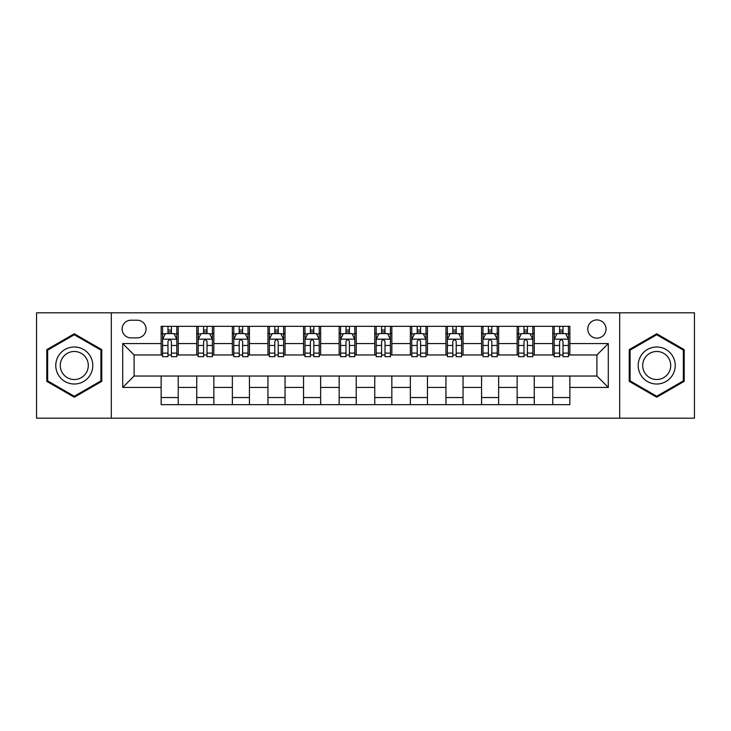 <?xml version="1.0" encoding="UTF-8"?>
<svg xmlns="http://www.w3.org/2000/svg" width="731" height="731" viewBox="0 0 731 731"><rect width="100%" height="100%" fill="white"/><g stroke="black" fill="none" stroke-linecap="round" stroke-linejoin="round"><path stroke-width="1.1" d="M596.907 319.931A9.11 9.11 0 0 0 587.788 329.041A9.11 9.11 0 0 0 596.907 338.161A9.11 9.11 0 0 0 606.017 329.041A9.11 9.11 0 0 0 596.907 319.931M619.687 418.187L694.45 418.187L694.45 312.813L619.687 312.813L619.687 418.187L111.313 418.187L111.313 312.813L36.55 312.813L36.55 418.187L111.313 418.187M130.959 337.877L137.227 337.877A8.827 8.827 0 0 0 146.054 329.041A8.827 8.827 0 0 0 137.227 320.215L130.959 320.215A8.827 8.827 0 0 0 122.132 329.041A8.827 8.827 0 0 0 130.959 337.877M619.687 312.813L111.313 312.813M161.149 387.43L122.707 387.43L122.707 343.57L161.149 343.57L161.149 354.964L134.093 354.964L134.093 376.036L161.149 376.036L161.149 404.663L569.851 404.663L569.851 376.036L596.907 376.036L596.907 354.964L569.851 354.964L569.851 343.57L608.293 343.57L608.293 387.43L569.851 387.43M569.851 343.57L569.851 326.337L161.149 326.337L161.149 343.57M552.764 326.337L552.764 354.964L554.18 354.964M559.599 354.964L563.016 354.964M568.426 354.964L569.851 354.964M552.764 354.964L532.826 354.964M517.155 326.337L517.155 354.964L518.581 354.964M523.99 354.964L527.407 354.964M517.155 354.964L497.226 354.964M481.555 326.337L481.555 354.964L482.981 354.964M488.39 354.964L491.808 354.964M481.555 354.964L461.617 354.964M445.956 326.337L445.956 354.964L447.381 354.964M452.791 354.964L456.208 354.964M445.956 354.964L426.018 354.964M410.356 326.337L410.356 354.964L411.781 354.964M417.191 354.964L420.608 354.964M410.356 354.964L390.418 354.964M374.756 326.337L374.756 354.964L376.182 354.964M381.591 354.964L385.009 354.964M374.756 354.964L354.818 354.964M339.157 326.337L339.157 354.964L340.582 354.964M345.991 354.964L349.409 354.964M339.157 354.964L319.219 354.964M303.557 326.337L303.557 354.964L304.982 354.964M310.392 354.964L313.809 354.964M303.557 354.964L283.619 354.964M267.957 326.337L267.957 354.964L269.383 354.964M274.792 354.964L278.209 354.964M267.957 354.964L248.019 354.964M232.357 326.337L232.357 354.964L233.774 354.964M239.192 354.964L242.61 354.964M232.357 354.964L212.419 354.964M196.749 326.337L196.749 354.964L198.174 354.964M203.593 354.964L207.01 354.964M196.749 354.964L176.82 354.964M161.149 354.964L162.574 354.964M167.984 354.964L171.401 354.964M161.149 376.036L178.236 376.036L178.236 404.663M569.851 376.036L178.236 376.036M178.236 326.337L178.236 354.964M161.149 333.464L162.574 333.464M167.984 333.464L171.401 333.464M176.82 333.464L178.236 333.464M161.149 397.536L178.236 397.536M196.749 376.036L196.749 404.663M213.845 326.337L213.845 354.964M196.749 333.464L198.174 333.464M203.593 333.464L207.01 333.464M212.419 333.464L213.845 333.464M213.845 376.036L213.845 404.663M196.749 397.536L213.845 397.536M232.357 376.036L232.357 404.663M249.445 376.036L249.445 404.663M232.357 397.536L249.445 397.536M249.445 326.337L249.445 354.964M232.357 333.464L233.774 333.464M239.192 333.464L242.61 333.464M248.019 333.464L249.445 333.464M267.957 376.036L267.957 404.663M285.044 376.036L285.044 404.663M267.957 397.536L285.044 397.536M285.044 326.337L285.044 354.964M267.957 333.464L269.383 333.464M274.792 333.464L278.209 333.464M283.619 333.464L285.044 333.464M303.557 376.036L303.557 404.663M320.644 376.036L320.644 404.663M303.557 397.536L320.644 397.536M320.644 326.337L320.644 354.964M303.557 333.464L304.982 333.464M310.392 333.464L313.809 333.464M319.219 333.464L320.644 333.464M339.157 376.036L339.157 404.663M356.244 376.036L356.244 404.663M339.157 397.536L356.244 397.536M356.244 326.337L356.244 354.964M339.157 333.464L340.582 333.464M345.991 333.464L349.409 333.464M354.818 333.464L356.244 333.464M374.756 376.036L374.756 404.663M391.843 376.036L391.843 404.663M374.756 397.536L391.843 397.536M391.843 326.337L391.843 354.964M374.756 333.464L376.182 333.464M381.591 333.464L385.009 333.464M390.418 333.464L391.843 333.464M410.356 376.036L410.356 404.663M427.443 376.036L427.443 404.663M410.356 397.536L427.443 397.536M427.443 326.337L427.443 354.964M410.356 333.464L411.781 333.464M417.191 333.464L420.608 333.464M426.018 333.464L427.443 333.464M445.956 376.036L445.956 404.663M463.043 376.036L463.043 404.663M445.956 397.536L463.043 397.536M463.043 326.337L463.043 354.964M445.956 333.464L447.381 333.464M452.791 333.464L456.208 333.464M461.617 333.464L463.043 333.464M481.555 376.036L481.555 404.663M498.643 376.036L498.643 404.663M481.555 397.536L498.643 397.536M498.643 326.337L498.643 354.964M481.555 333.464L482.981 333.464M488.39 333.464L491.808 333.464M497.226 333.464L498.643 333.464M517.155 376.036L517.155 404.663M534.251 376.036L534.251 404.663M517.155 397.536L534.251 397.536M534.251 326.337L534.251 354.964M517.155 333.464L518.581 333.464M523.99 333.464L527.407 333.464M532.826 333.464L534.251 333.464M552.764 376.036L552.764 404.663M552.764 397.536L569.851 397.536M552.764 333.464L554.18 333.464M559.599 333.464L563.016 333.464M568.426 333.464L569.851 333.464M134.093 354.964L122.707 343.57M134.093 376.036L122.707 387.43M608.293 343.57L596.907 354.964M608.293 387.43L596.907 376.036M74.288 397.235L101.773 381.372L101.773 349.628L74.288 333.765L46.802 349.628L46.802 381.372L74.288 397.235M684.198 349.628L656.712 333.765L629.227 349.628L629.227 381.372L656.712 397.235L684.198 381.372L684.198 349.628M171.401 330.037L167.984 330.037M176.82 353.1L171.401 353.1L171.401 356.673L176.82 356.673L176.82 339.294L173.969 333.601L165.425 333.601L162.574 339.294L162.574 356.673L167.984 356.673L167.984 353.1L162.574 353.1M162.574 339.294L162.574 326.337M176.82 339.294L176.82 326.337M167.984 333.601L167.984 326.337M171.401 326.337L171.401 333.601M171.401 353.1L171.401 341.432C170.268 339.239 169.126 339.239 167.984 341.432L167.984 353.1M207.01 330.037L203.593 330.037M212.419 353.1L207.01 353.1L207.01 356.673L212.419 356.673L212.419 339.294L209.569 333.601L201.025 333.601L198.174 339.294L198.174 356.673L203.593 356.673L203.593 353.1L198.174 353.1M198.174 339.294L198.174 326.337M212.419 339.294L212.419 326.337M203.593 333.601L203.593 326.337M207.01 326.337L207.01 333.601M207.01 353.1L207.01 341.432C205.868 339.239 204.726 339.239 203.593 341.432L203.593 353.1M242.61 330.037L239.192 330.037M248.019 353.1L242.61 353.1L242.61 356.673L248.019 356.673L248.019 339.294L245.168 333.601L236.625 333.601L233.774 339.294L233.774 356.673L239.192 356.673L239.192 353.1L233.774 353.1M233.774 339.294L233.774 326.337M248.019 339.294L248.019 326.337M239.192 333.601L239.192 326.337M242.61 326.337L242.61 333.601M242.61 353.1L242.61 341.432C241.468 339.239 240.325 339.239 239.192 341.432L239.192 353.1M278.209 330.037L274.792 330.037M283.619 353.1L278.209 353.1L278.209 356.673L283.619 356.673L283.619 339.294L280.768 333.601L272.224 333.601L269.383 339.294L269.383 356.673L274.792 356.673L274.792 353.1L269.383 353.1M269.383 339.294L269.383 326.337M283.619 339.294L283.619 326.337M274.792 333.601L274.792 326.337M278.209 326.337L278.209 333.601M278.209 353.1L278.209 341.432C277.067 339.239 275.934 339.239 274.792 341.432L274.792 353.1M313.809 330.037L310.392 330.037M319.219 353.1L313.809 353.1L313.809 356.673L319.219 356.673L319.219 339.294L316.368 333.601L307.824 333.601L304.982 339.294L304.982 356.673L310.392 356.673L310.392 353.1L304.982 353.1M304.982 339.294L304.982 326.337M319.219 339.294L319.219 326.337M310.392 333.601L310.392 326.337M313.809 326.337L313.809 333.601M313.809 353.1L313.809 341.432C312.667 339.239 311.534 339.239 310.392 341.432L310.392 353.1M90.315 356.244A18.513 18.513 0 0 0 65.032 349.464A18.513 18.513 0 0 0 58.252 374.756A18.513 18.513 0 0 0 83.544 381.536A18.513 18.513 0 0 0 90.315 356.244M86.422 358.492A14.017 14.017 0 0 0 67.279 353.365A14.017 14.017 0 0 0 62.144 372.508A14.017 14.017 0 0 0 81.296 377.635A14.017 14.017 0 0 0 86.422 358.492M74.288 396.248L47.661 380.878L47.661 350.122L74.288 334.752L100.915 350.122L100.915 380.878L74.288 396.248M656.712 384.013A18.513 18.513 0 0 0 675.225 365.5A18.513 18.513 0 0 0 656.712 346.987A18.513 18.513 0 0 0 638.2 365.5A18.513 18.513 0 0 0 656.712 384.013M656.712 379.517A14.017 14.017 0 0 0 670.729 365.5A14.017 14.017 0 0 0 656.712 351.483A14.017 14.017 0 0 0 642.695 365.5A14.017 14.017 0 0 0 656.712 379.517M630.085 350.122L656.712 334.752L683.339 350.122L683.339 380.878L656.712 396.248L630.085 380.878L630.085 350.122M349.409 330.037L345.991 330.037M354.818 353.1L349.409 353.1L349.409 356.673L354.818 356.673L354.818 339.294L351.967 333.601L343.424 333.601L340.582 339.294L340.582 356.673L345.991 356.673L345.991 353.1L340.582 353.1M340.582 339.294L340.582 326.337M354.818 339.294L354.818 326.337M345.991 333.601L345.991 326.337M349.409 326.337L349.409 333.601M349.409 353.1L349.409 341.432C348.267 339.239 347.134 339.239 345.991 341.432L345.991 353.1M385.009 330.037L381.591 330.037M390.418 353.1L385.009 353.1L385.009 356.673L390.418 356.673L390.418 339.294L387.576 333.601L379.033 333.601L376.182 339.294L376.182 356.673L381.591 356.673L381.591 353.1L376.182 353.1M376.182 339.294L376.182 326.337M390.418 339.294L390.418 326.337M381.591 333.601L381.591 326.337M385.009 326.337L385.009 333.601M385.009 353.1L385.009 341.432C383.876 339.239 382.733 339.239 381.591 341.432L381.591 353.1M420.608 330.037L417.191 330.037M426.018 353.1L420.608 353.1L420.608 356.673L426.018 356.673L426.018 339.294L423.176 333.601L414.632 333.601L411.781 339.294L411.781 356.673L417.191 356.673L417.191 353.1L411.781 353.1M411.781 339.294L411.781 326.337M426.018 339.294L426.018 326.337M417.191 333.601L417.191 326.337M420.608 326.337L420.608 333.601M420.608 353.1L420.608 341.432C419.475 339.239 418.333 339.239 417.191 341.432L417.191 353.1M456.208 330.037L452.791 330.037M461.617 353.1L456.208 353.1L456.208 356.673L461.617 356.673L461.617 339.294L458.776 333.601L450.232 333.601L447.381 339.294L447.381 356.673L452.791 356.673L452.791 353.1L447.381 353.1M447.381 339.294L447.381 326.337M461.617 339.294L461.617 326.337M452.791 333.601L452.791 326.337M456.208 326.337L456.208 333.601M456.208 353.1L456.208 341.432C455.075 339.239 453.933 339.239 452.791 341.432L452.791 353.1M491.808 330.037L488.39 330.037M497.226 353.1L491.808 353.1L491.808 356.673L497.226 356.673L497.226 339.294L494.375 333.601L485.832 333.601L482.981 339.294L482.981 356.673L488.39 356.673L488.39 353.1L482.981 353.1M482.981 339.294L482.981 326.337M497.226 339.294L497.226 326.337M488.39 333.601L488.39 326.337M491.808 326.337L491.808 333.601M491.808 353.1L491.808 341.432C490.675 339.239 489.532 339.239 488.39 341.432L488.39 353.1M527.407 330.037L523.99 330.037M532.826 353.1L527.407 353.1L527.407 356.673L532.826 356.673L532.826 339.294L529.975 333.601L521.431 333.601L518.581 339.294L518.581 356.673L523.99 356.673L523.99 353.1L518.581 353.1M518.581 339.294L518.581 326.337M532.826 339.294L532.826 326.337M523.99 333.601L523.99 326.337M527.407 326.337L527.407 333.601M527.407 353.1L527.407 341.432C526.274 339.239 525.132 339.239 523.99 341.432L523.99 353.1M563.016 330.037L559.599 330.037M568.426 353.1L563.016 353.1L563.016 356.673L568.426 356.673L568.426 339.294L565.575 333.601L557.031 333.601L554.18 339.294L554.18 356.673L559.599 356.673L559.599 353.1L554.18 353.1M554.18 339.294L554.18 326.337M568.426 339.294L568.426 326.337M559.599 333.601L559.599 326.337M563.016 326.337L563.016 333.601M563.016 353.1L563.016 341.432C561.874 339.239 560.732 339.239 559.599 341.432L559.599 353.1M196.749 387.43L178.236 387.43M196.749 343.57L178.236 343.57M232.357 343.57L213.845 343.57M232.357 387.43L213.845 387.43M267.957 343.57L249.445 343.57M267.957 387.43L249.445 387.43M303.557 343.57L285.044 343.57M303.557 387.43L285.044 387.43M339.157 343.57L320.644 343.57M339.157 387.43L320.644 387.43M374.756 343.57L356.244 343.57M374.756 387.43L356.244 387.43M410.356 343.57L391.843 343.57M410.356 387.43L391.843 387.43M445.956 343.57L427.443 343.57M445.956 387.43L427.443 387.43M481.555 343.57L463.043 343.57M481.555 387.43L463.043 387.43M517.155 343.57L498.643 343.57M517.155 387.43L498.643 387.43M552.764 343.57L534.251 343.57M552.764 387.43L534.251 387.43M176.747 339.157L162.647 339.157M162.574 333.939L165.252 333.939M174.142 333.939L176.82 333.939M167.984 345.461L162.574 345.461M176.82 345.461L171.401 345.461M171.401 331.856L167.984 331.856M212.346 339.157L198.247 339.157M198.174 333.939L200.851 333.939M209.742 333.939L212.419 333.939M203.593 345.461L198.174 345.461M212.419 345.461L207.01 345.461M207.01 331.856L203.593 331.856M247.946 339.157L233.847 339.157M233.774 333.939L236.451 333.939M245.342 333.939L248.019 333.939M239.192 345.461L233.774 345.461M248.019 345.461L242.61 345.461M242.61 331.856L239.192 331.856M283.546 339.157L269.447 339.157M269.383 333.939L272.06 333.939M280.942 333.939L283.619 333.939M274.792 345.461L269.383 345.461M283.619 345.461L278.209 345.461M278.209 331.856L274.792 331.856M319.145 339.157L305.046 339.157M304.982 333.939L307.66 333.939M316.541 333.939L319.219 333.939M310.392 345.461L304.982 345.461M319.219 345.461L313.809 345.461M313.809 331.856L310.392 331.856M354.745 339.157L340.655 339.157M340.582 333.939L343.259 333.939M352.141 333.939L354.818 333.939M345.991 345.461L340.582 345.461M354.818 345.461L349.409 345.461M349.409 331.856L345.991 331.856M390.345 339.157L376.255 339.157M376.182 333.939L378.859 333.939M387.741 333.939L390.418 333.939M381.591 345.461L376.182 345.461M390.418 345.461L385.009 345.461M385.009 331.856L381.591 331.856M425.954 339.157L411.855 339.157M411.781 333.939L414.459 333.939M423.34 333.939L426.018 333.939M417.191 345.461L411.781 345.461M426.018 345.461L420.608 345.461M420.608 331.856L417.191 331.856M461.553 339.157L447.454 339.157M447.381 333.939L450.058 333.939M458.94 333.939L461.617 333.939M452.791 345.461L447.381 345.461M461.617 345.461L456.208 345.461M456.208 331.856L452.791 331.856M497.153 339.157L483.054 339.157M482.981 333.939L485.658 333.939M494.549 333.939L497.226 333.939M488.39 345.461L482.981 345.461M497.226 345.461L491.808 345.461M491.808 331.856L488.39 331.856M532.753 339.157L518.654 339.157M518.581 333.939L521.258 333.939M530.149 333.939L532.826 333.939M523.99 345.461L518.581 345.461M532.826 345.461L527.407 345.461M527.407 331.856L523.99 331.856M568.352 339.157L554.253 339.157M554.18 333.939L556.858 333.939M565.748 333.939L568.426 333.939M559.599 345.461L554.18 345.461M568.426 345.461L563.016 345.461M563.016 331.856L559.599 331.856"/></g></svg>

